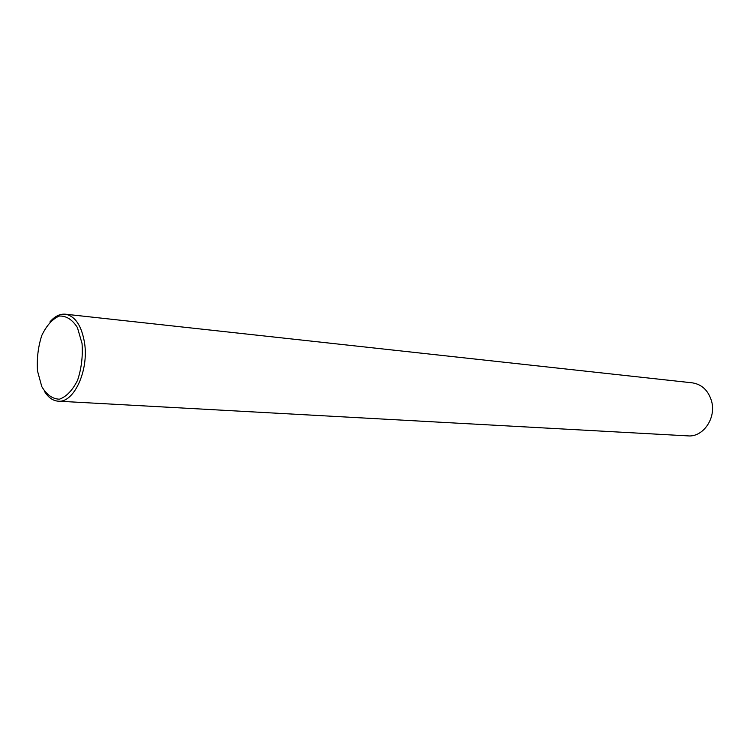 <?xml version="1.0" encoding="UTF-8"?>
<svg xmlns="http://www.w3.org/2000/svg" width="750" height="750" viewBox="0 0 750 750"><rect width="100%" height="100%" fill="white"/><g stroke="black" fill="none" stroke-linecap="round" stroke-linejoin="round"><path stroke-width="1.12" d="M44.25 391.022C48.075 397.359 52.706 400.744 58.172 401.175C73.819 403.209 88.922 370.734 84.572 343.041C81.656 325.678 75.234 316.069 65.325 314.194C59.869 313.725 54.731 316.303 49.931 321.938M65.325 314.194L692.353 382.847C701.925 384.384 708.328 390.478 711.562 401.119C716.447 418.041 703.125 437.381 687.994 435.881L58.172 401.175M82.041 343.491L77.409 327.553C72.309 319.556 66.253 315.712 59.259 316.05C52.35 319.05 46.509 325.556 41.747 335.55C38.119 346.884 36.703 358.688 37.5 370.95L41.775 386.578C46.566 394.744 52.453 398.953 59.419 399.197C66.45 396.684 72.506 390.366 77.588 380.231C81.459 368.512 82.95 356.259 82.041 343.491"/></g></svg>

